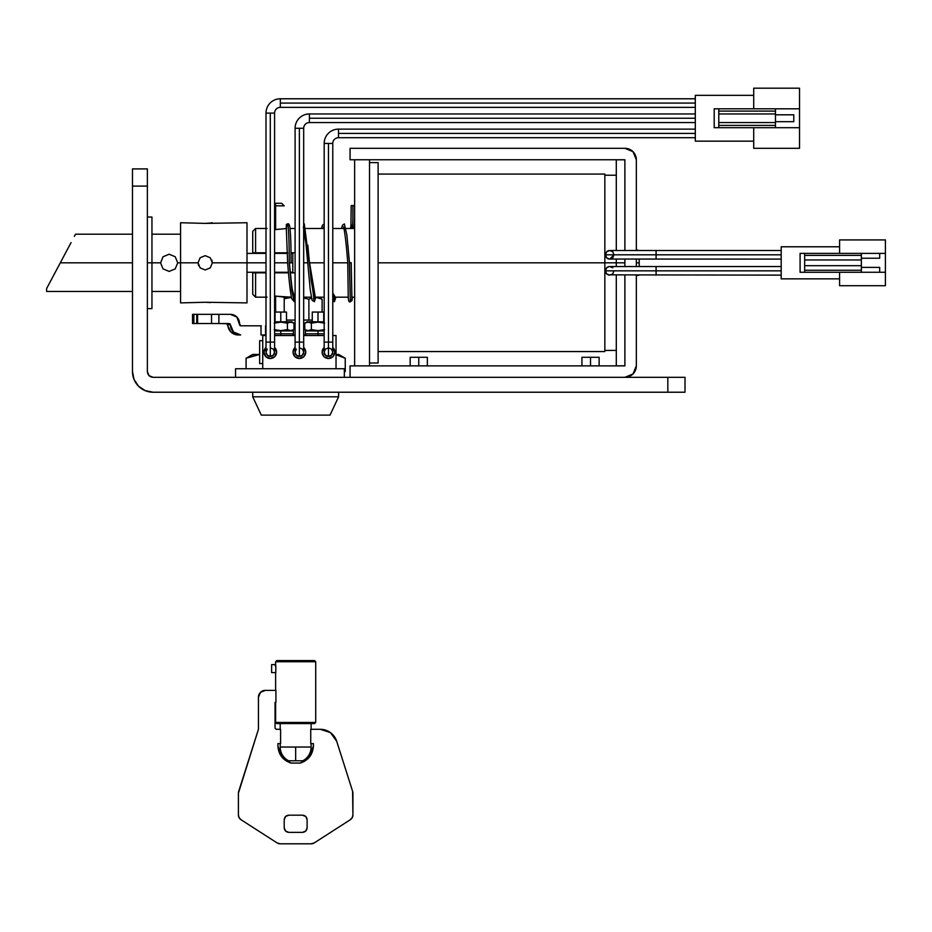 <?xml version="1.0" encoding="UTF-8"?>
<svg xmlns="http://www.w3.org/2000/svg" width="932" height="932" viewBox="0 0 932 932"><rect width="100%" height="100%" fill="white"/><g stroke="black" fill="none" stroke-linecap="round" stroke-linejoin="round"><path stroke-width="1.4" d="M270.303 347.846L273.332 349.104L274.591 352.133A4.299 4.299 0 0 1 270.303 356.432A4.299 4.299 0 0 1 266.004 352.133A4.299 4.299 0 0 0 270.303 356.432L270.303 342.114L266.004 342.114L270.303 342.114L270.303 113.098L266.004 113.098A14.318 14.318 0 0 1 280.322 98.78L280.322 107.366A5.72 5.72 0 0 0 274.591 113.098L270.303 113.098L274.591 113.098A5.72 5.72 0 0 1 280.322 107.366L280.322 98.78A14.318 14.318 0 0 0 266.004 113.098L270.303 113.098L270.303 342.114L274.591 342.114L270.303 342.114L270.303 356.432A4.299 4.299 0 0 0 274.591 352.133L273.332 355.174L270.303 356.432L267.263 355.174L266.004 352.133L267.263 349.104M299.382 347.846L302.422 349.104L303.681 352.133A4.299 4.299 0 0 1 299.382 356.432A4.299 4.299 0 0 1 295.095 352.133A4.299 4.299 0 0 0 299.382 356.432L299.382 342.114L295.095 342.114L299.382 342.114L299.382 128.267L295.095 128.267A14.318 14.318 0 0 1 309.401 113.949L309.401 122.546A5.72 5.72 0 0 0 303.681 128.267L299.382 128.267L303.681 128.267A5.72 5.72 0 0 1 309.401 122.546L309.401 113.949A14.318 14.318 0 0 0 295.095 128.267L299.382 128.267L299.382 342.114L303.681 342.114L299.382 342.114L299.382 356.432A4.299 4.299 0 0 0 303.681 352.133L302.422 355.174L299.382 356.432L296.353 355.174L295.095 352.133L296.353 349.104M332.771 143.435L324.173 143.435A14.318 14.318 0 0 1 338.491 129.129L338.491 137.715A5.72 5.72 0 0 0 332.771 143.435A5.72 5.72 0 0 1 338.491 137.715L338.491 129.129A14.318 14.318 0 0 0 324.173 143.435L332.771 143.435L332.771 342.114L328.472 342.114L328.472 356.432A4.299 4.299 0 0 0 332.771 352.133L331.512 355.174L328.472 356.432L325.431 355.174L324.173 352.133L325.431 349.104L328.472 347.846L331.512 349.104L332.771 352.133A4.299 4.299 0 0 1 328.472 356.432L328.472 342.114L332.771 342.114L332.771 352.133M280.322 103.079L695.307 103.079L280.322 103.079M309.401 118.248L695.307 118.248L309.401 118.248M328.472 143.435L328.472 342.114L328.472 143.435M338.491 133.416L695.307 133.416L338.491 133.416M263.942 352.133A6.361 6.361 0 0 1 266.004 347.45L263.942 352.133L265.806 356.63L270.303 358.494L274.789 356.63L276.653 352.133L274.591 347.45A6.361 6.361 0 0 1 270.303 358.494A6.361 6.361 0 0 1 263.942 352.133M293.032 352.133A6.361 6.361 0 0 1 295.095 347.45L293.032 352.133L294.896 356.63L299.382 358.494L303.879 356.63L305.743 352.133L303.681 347.45A6.361 6.361 0 0 1 299.382 358.494A6.361 6.361 0 0 1 293.032 352.133M322.111 352.133A6.361 6.361 0 0 1 324.173 347.45L322.111 352.133L323.975 356.63L328.472 358.494L332.969 356.63L334.821 352.133L332.771 347.45A6.361 6.361 0 0 1 328.472 358.494A6.361 6.361 0 0 1 322.111 352.133M287.394 329.602L280.777 330.627L287.394 329.602L290.691 330.627L293.999 329.602L290.691 330.627L287.394 329.602L287.394 323.148L280.777 321.796L291.658 321.796L280.777 321.796L280.777 312.057L275.057 312.057L286.497 312.057L280.777 312.057L280.777 322.123L287.394 323.148L290.691 322.123L293.999 323.148L290.691 322.123L287.394 323.148L287.464 329.637M290.702 322.123L293.999 323.148L293.999 329.602L293.999 323.148L291.658 321.796M280.777 330.627L280.777 333.819L293.37 333.819L280.777 333.819L280.777 335.532L295.095 335.532L274.591 335.532L280.777 335.532L280.777 333.819L274.591 333.819L280.777 333.819L280.777 330.953L274.591 330.953L293.37 330.953L280.777 330.953L274.171 329.602L280.777 330.627M307.117 321.796L324.173 321.796L317.998 321.796L317.998 312.057L312.267 312.057L323.719 312.057L317.998 312.057L317.998 322.123L324.604 323.148L317.998 322.123L311.381 323.148L308.073 322.123L311.381 323.148L311.381 329.602L308.073 330.627L304.776 329.602L304.776 323.148L304.776 329.602L308.084 330.627L311.381 329.602L308.073 330.627L311.381 329.602L311.381 323.148L317.998 321.796L307.117 321.796L304.776 323.148L308.073 322.123L304.776 323.148M324.604 329.602L317.998 330.627L317.998 333.819L324.173 333.819L317.998 333.819L317.998 335.532L324.173 335.532L303.681 335.532L317.998 335.532L317.998 333.819L305.393 333.819L317.998 333.819L317.998 330.953L305.393 330.953L324.173 330.953L317.998 330.953L311.381 329.602L317.998 330.627L324.604 329.602M147.373 308.62L151.951 308.62L151.951 262.824L147.373 262.824L151.951 262.824L151.951 217.051L147.373 217.016M410.173 357.294L427.357 357.294L418.759 357.294L418.759 365.88L418.759 357.294L410.173 357.294L410.173 365.88M581.941 357.294L599.125 357.294L590.527 357.294L590.527 365.88L590.527 357.294L581.941 357.294L581.941 365.88M147.373 186.097L147.373 168.913L132.484 168.913L132.484 186.097L147.373 186.097L147.373 371.6L147.373 168.913L132.484 168.913L132.484 371.6L132.484 186.097L147.373 186.097M667.825 392.221L685.008 392.221L685.008 377.332L667.825 377.332L685.008 377.332L685.008 392.221L153.093 392.221L667.825 392.221L667.825 377.332L667.825 392.221M153.093 377.332L667.825 377.332L153.093 377.332L149.05 375.654L153.093 377.332C149.644 376.971 147.734 375.06 147.373 371.6L149.05 375.654L147.373 371.6M153.093 392.221L145.206 390.648L138.519 386.186L134.057 379.499L132.484 371.6A20.609 20.609 0 0 0 153.093 392.221M151.951 217.377L151.951 308.259M344.327 377.332L344.327 368.746L235.54 368.746L235.54 377.332L235.54 368.746L344.327 368.746L344.327 377.332M799.516 127.696L799.516 148.304L799.516 127.696L775.471 127.696L775.471 125.401L775.471 127.696L718.782 127.696L799.516 127.696L799.516 88.191L799.516 127.696M753.708 127.696L753.708 148.304L799.516 148.304L753.708 148.304L753.708 127.696M775.471 111.094L775.471 108.799L718.782 108.799L718.782 127.696L718.782 108.799L714.203 108.799L714.203 127.696L718.782 127.696L714.203 127.696L714.203 108.799L799.516 108.799L775.471 108.799L775.471 125.401L718.782 125.401L775.471 125.401L775.471 113.949L718.782 113.949L775.471 113.949L775.471 111.094L718.782 111.094L775.471 111.094M336.033 368.746L336.033 335.532L332.771 335.532L336.033 335.532L336.033 368.746M266.004 335.532L262.742 335.532L262.742 368.746L262.742 335.532L266.004 335.532M308.084 322.123L311.381 323.148M291.658 330.953L293.999 329.602L290.702 330.627M280.777 322.123L274.171 323.148L280.777 322.123M280.777 321.796L274.591 321.796L280.777 321.796M259.644 340.693L259.644 363.585L259.644 340.693L262.742 340.693L259.644 340.693M262.742 363.585L259.644 363.585L262.742 363.585M324.173 143.435L324.173 342.114L328.472 342.114L324.173 342.114L324.173 352.133A4.299 4.299 0 0 0 328.472 356.432A4.299 4.299 0 0 1 324.173 352.133M695.307 95.344L695.307 141.151L695.307 95.344L753.708 95.344L695.307 95.344M753.708 141.151L695.307 141.151L753.708 141.151M799.516 88.191L753.708 88.191L753.708 108.799L753.708 88.191L799.516 88.191M718.782 122.546L775.471 122.546L718.782 122.546M793.796 121.684L775.471 121.684L793.796 121.684L793.796 114.811L775.471 114.811L793.796 114.811L793.796 121.684M295.665 747.045L280.206 747.045A15.46 15.46 0 0 0 288.582 760.792L295.665 760.792L295.665 747.045L311.125 747.045A15.46 15.46 0 0 1 302.749 760.792A15.46 15.46 0 0 0 311.125 747.045L311.125 743.62L311.125 747.045L295.665 747.045L295.665 760.792L302.749 760.792L288.582 760.792A15.46 15.46 0 0 1 280.206 747.045L280.206 743.62L280.206 747.045L295.665 747.045M314.562 660.59L315.703 661.743L315.703 722.428L314.562 723.57L315.703 722.428L315.703 661.743L275.627 661.743L276.769 660.59L275.627 661.743L275.627 665.751L275.627 661.743L315.703 661.743L314.562 660.59L276.769 660.59L314.562 660.59M276.769 723.57L275.627 722.428L275.627 702.39L275.627 722.428L315.703 722.428L275.627 722.428L276.769 723.57L314.562 723.57L276.769 723.57M280.206 729.302L280.206 723.57L280.206 729.302M311.125 723.57L311.125 729.302L311.125 723.57M275.627 690.367L275.627 672.613L275.627 690.367L265.317 690.367L275.919 690.367L275.919 702.39L275.057 702.39L275.919 702.39L275.919 690.367L265.317 690.367L260.459 692.383L258.444 697.241L258.444 729.302L238.406 793.167L238.406 814.918L239.105 817.667L241.039 819.741L277.072 842.901L280.159 843.809L311.16 843.809L314.259 842.901L350.141 819.834L352.18 817.737L352.925 814.918L352.576 791.21L336.685 741.266L330.452 732.61L320.317 729.302L310.74 729.302L320.317 729.302A17.172 17.172 0 0 1 336.685 741.266L330.452 732.61L320.317 729.302A17.172 17.172 0 0 1 336.685 741.266L352.576 791.21A5.72 5.72 0 0 1 352.925 793.167A5.72 5.72 0 0 0 352.576 791.21L336.685 741.266M275.825 665.751L275.825 672.613L271.62 672.613L275.825 672.613L275.825 665.751M310.74 743.62L310.74 729.302L310.74 743.62L313.408 743.62L310.74 743.62M280.59 729.302L280.59 743.62L277.911 743.62L280.59 743.62L280.59 729.302L276.198 729.302L280.59 729.302M300.244 763.087L291.087 763.087L300.244 763.087C308.457 760.302 312.849 754.582 313.408 745.938L309.739 756.749L300.244 763.087C308.457 760.302 312.849 754.582 313.408 745.938L313.408 743.62L313.408 745.938L309.739 756.749L300.244 763.087L291.087 763.087L281.58 756.749L277.911 745.938L277.911 743.62L277.911 745.938C278.482 754.582 282.874 760.302 291.087 763.087L281.58 756.749L277.911 745.938L277.911 743.62M275.057 728.16L276.198 729.302L275.057 728.16L275.057 702.39L275.057 728.16L276.198 729.302L275.057 728.16L275.057 702.39M302.539 815.185L305.778 816.525L307.117 819.764L307.117 827.779L305.778 831.018L302.539 832.358L288.792 832.358L285.553 831.018L284.213 827.779L284.213 819.764L285.553 816.525L288.792 815.185L302.539 815.185L305.778 816.525L307.117 819.764C306.826 817.003 305.3 815.477 302.539 815.185C305.3 815.477 306.826 817.003 307.117 819.764L307.117 827.779L305.778 831.018L302.539 832.358C305.3 832.066 306.826 830.54 307.117 827.779C306.826 830.54 305.3 832.066 302.539 832.358L288.792 832.358L285.553 831.018L284.213 827.779C284.505 830.54 286.031 832.066 288.792 832.358C286.031 832.066 284.505 830.54 284.213 827.779L284.213 819.764L285.553 816.525L288.792 815.185C286.031 815.477 284.505 817.003 284.213 819.764C284.505 817.003 286.031 815.477 288.792 815.185L302.539 815.185M238.674 791.431A5.72 5.72 0 0 0 238.406 793.167A5.72 5.72 0 0 1 238.674 791.431L258.444 729.302L258.444 697.241A6.874 6.874 0 0 1 265.317 690.367A6.874 6.874 0 0 0 258.444 697.241L258.444 729.302L238.674 791.431A5.72 5.72 0 0 0 238.406 793.167L238.406 814.918L239.105 817.667L241.039 819.741A5.72 5.72 0 0 1 238.406 814.918L238.406 793.167M277.072 842.901A5.72 5.72 0 0 0 280.159 843.809A5.72 5.72 0 0 1 277.072 842.901L241.039 819.741L277.072 842.901A5.72 5.72 0 0 0 280.159 843.809L311.16 843.809A5.72 5.72 0 0 0 314.259 842.901A5.72 5.72 0 0 1 311.16 843.809M352.925 814.918L352.925 793.167L352.925 814.918A5.72 5.72 0 0 1 350.141 819.834L314.259 842.901L350.141 819.834L352.18 817.737M352.925 793.167A5.72 5.72 0 0 0 352.576 791.21M291.087 763.087C282.874 760.302 278.482 754.582 277.911 745.938M275.336 665.751L274.765 664.598L271.62 664.598L271.62 672.613L271.62 664.598L274.765 664.598L275.336 665.751M258.479 354.428L246.083 358.261L252.723 354.428L258.479 354.428L252.723 354.428L246.083 358.261L259.644 354.428L246.083 358.261L246.083 368.746L246.083 358.261L259.644 354.463M338.607 392.221L338.607 396.799L330.021 415.124L338.607 396.799L252.723 396.799L252.723 392.221L252.723 396.799L261.31 415.124L252.723 396.799L338.607 396.799L338.607 392.221M336.033 354.428L338.607 354.428L336.033 354.428M338.607 354.428L345.248 358.261L336.033 354.708L345.248 358.261L345.248 371.6L345.248 358.261L336.033 354.708L344.689 357.946M344.327 371.6L345.248 371.6M261.31 415.124L330.021 415.124L261.31 415.124M291.413 297.401L284.213 298.729L291.413 297.401M308.888 320.072L308.888 299.219L303.681 297.96L308.888 299.219L308.888 320.072M312.267 320.072L303.681 320.072M295.095 320.072L286.497 320.072M315.575 297.168L322.111 299.219L322.111 312.057L322.111 299.219L315.575 297.168M311.579 297.925L308.888 299.219L311.579 297.925M284.213 312.057L284.213 297.168L275.627 296.085L275.627 312.057L275.627 296.085L274.591 296.096L291.367 297.168L284.283 297.168M304.776 323.509L303.681 323.509M295.095 323.509L293.999 323.509M305.684 334.961L303.681 334.961M295.095 334.961L293.091 334.961M781.191 250.51L609.714 250.51A4.299 4.299 0 0 0 605.416 254.809L781.191 254.809L656.093 254.809L656.093 250.51L656.093 259.096L656.093 254.809L605.416 254.809A4.299 4.299 0 0 0 609.714 259.096L606.674 257.838L605.416 254.809L606.674 251.768L609.714 250.51L606.674 251.768M781.191 266.54L609.714 266.54A4.299 4.299 0 0 0 605.416 270.839L781.191 270.839L656.093 270.839L656.093 266.54L656.093 275.126L656.093 270.839L605.416 270.839A4.299 4.299 0 0 0 609.714 275.126L606.674 273.868L605.416 270.839L606.674 267.799L609.027 266.599M614.002 254.809L612.755 257.838L609.714 259.096L614.002 254.809L612.755 251.768L609.714 250.51M606.056 252.549L605.707 253.259M608.235 266.808L607.268 267.298M606.383 268.125L605.777 269.115M275.627 229.552L274.591 229.54L275.627 229.552L275.627 205.844L284.213 205.844L275.627 205.844L275.627 229.552L281.697 229.004L275.627 229.552M636.335 262.824L639.201 262.824L636.335 262.824M378.112 174.074L604.845 174.074L604.845 262.824L604.845 174.074L604.845 262.824L624.883 262.824L616.297 262.824L616.297 266.54L616.297 262.824L604.845 262.824L604.845 351.562L604.845 262.824L378.112 262.824L604.845 262.824L604.845 351.562L378.112 351.562M252.723 231.322L252.723 252.793L252.723 231.322L255.589 228.468L255.589 252.793L266.004 252.793L255.589 252.793L255.589 228.468L267.041 228.468M274.591 252.793L287.58 252.793L274.591 252.793M291.017 252.793L295.095 252.793L291.017 252.793M303.681 262.824L307.677 262.824L303.681 262.824M309.482 262.824L324.173 262.824L309.482 262.824M332.771 262.824L347.764 262.824L332.771 262.824M286.578 228.468L281.697 229.004M616.297 259.096L616.297 262.824L616.297 259.096M624.883 159.815L616.297 159.815L616.297 250.51L616.297 159.908M885.4 272.26L885.4 285.716L885.4 272.26L861.354 272.26L861.354 270.257L861.354 272.26L804.666 272.26L804.666 253.376L804.666 272.26L885.4 272.26L885.4 239.92L885.4 272.26M839.592 272.26L839.592 285.716L885.4 285.716L839.592 285.716L839.592 272.26M861.354 265.678L861.354 259.958L861.354 270.257L804.666 270.257L861.354 270.257L861.354 265.678L804.666 265.678L861.354 265.678M861.354 255.38L861.354 253.376L800.087 253.376L800.087 272.26L804.666 272.26L800.087 272.26L800.087 253.376L885.4 253.376L861.354 253.376L861.354 259.958L804.666 259.958L861.354 259.958L861.354 255.38L804.666 255.38L861.354 255.38M781.191 246.782L839.592 246.782L781.191 246.782L781.191 278.854L781.191 246.782M839.592 278.854L781.191 278.854L839.592 278.854M616.297 365.728L616.297 275.126L616.297 365.822L624.883 365.822M609.714 266.54L612.755 267.799M614.002 270.839L612.755 273.868L609.714 275.126L612.755 273.868L614.002 270.839M636.335 365.88L636.335 275.126L636.335 365.88A11.452 11.452 0 0 1 624.883 377.332L632.979 373.977L636.335 365.88M636.335 266.54L636.335 259.096L636.335 266.54M636.335 250.51L636.335 159.756L632.979 151.66L624.883 148.304A11.452 11.452 0 0 1 636.335 159.756L636.335 250.51M267.041 297.168L255.589 297.168L255.589 272.843L252.723 272.843L252.723 294.314L252.723 272.843L255.589 272.843L255.589 297.168L252.723 294.314M252.723 252.793L255.589 252.793L252.723 252.793M295.095 272.843L290.353 272.843L295.095 272.843M288.512 272.843L274.591 272.843L288.512 272.843M266.004 272.843L255.589 272.843L266.004 272.843M369.526 159.756L369.526 365.88L369.526 159.756M350.059 159.756L624.883 159.756L624.883 250.51L624.883 159.756L350.059 159.756L350.059 148.304L350.059 159.756M624.883 365.88L350.059 365.88L350.059 377.332L624.883 377.332L350.059 377.332L350.059 365.88L624.883 365.88L624.883 275.126L624.883 365.88M624.883 148.304L350.059 148.304L624.883 148.304M624.883 259.096L624.883 266.54L624.883 259.096M354.638 159.756L354.638 365.88L354.638 159.756M378.112 162.622L369.526 162.622L378.112 162.622L378.112 363.014L378.112 162.622M369.526 363.014L378.112 363.014L369.526 363.014M639.201 259.096L639.201 266.54M639.201 275.126L636.335 275.697M636.335 249.939L639.201 250.51M605.707 272.377L606.056 273.088M606.674 273.868L607.431 274.474M608.2 274.847L781.191 275.126M605.416 254.809L605.497 255.624M605.777 256.533L606.383 257.512M607.268 258.339L608.235 258.84M609.039 259.049L781.191 259.096M839.592 253.376L839.592 239.92L839.592 253.376M885.4 239.92L839.592 239.92L885.4 239.92M879.68 253.376L879.68 258.234L861.354 258.234L879.68 258.234L879.68 253.376M879.68 267.402L861.354 267.402L879.68 267.402L879.68 272.26L879.68 267.402M66.125 251.861L60.3 262.824L132.484 262.824L60.3 262.824L71.065 242.576M74.979 235.19L74.362 236.367L75.527 234.188L132.484 234.188M275.627 203.269L281.639 203.269L275.627 203.269L275.627 205.844L275.627 203.269L274.591 203.269M292.799 272.26L292.799 262.824L289.363 262.824L292.799 262.824L292.799 253.376L291.029 253.376L292.799 253.376L292.799 272.26L290.306 272.26L292.799 272.26M287.65 262.824L274.591 262.824L287.65 262.824C288.978 280.287 290.341 292.229 291.728 298.671L294.291 301.723L295.095 300.547M266.004 262.824L246.992 262.824L246.992 222.736L246.992 262.824L212.356 262.824L210.259 267.88L212.356 262.824L246.992 262.824L246.992 302.9L246.992 262.824L266.004 262.824M246.992 272.26L266.004 272.26L246.992 272.26M274.591 272.26L288.466 272.26L274.591 272.26M212.356 262.789L210.259 267.88L205.203 269.977L210.259 267.88L205.191 269.977L200.135 267.88L205.203 269.977L200.135 267.88L198.038 262.824L200.135 257.756L205.203 255.659L200.135 257.756L205.203 255.659L210.259 257.756L212.356 262.824L210.259 267.88L205.191 269.977L200.135 267.88L198.038 262.824L200.135 257.756L205.203 255.659L210.259 257.756L205.203 255.659L210.259 257.756L212.356 262.824L211.809 260.075M246.992 222.736L205.203 223.389L180.575 222.736L180.575 262.824L198.038 262.824L198.586 265.562M180.575 302.9L180.575 262.824L177.721 262.824L175.204 268.894L169.123 271.41L163.053 268.894L160.537 262.824L151.951 262.824L160.537 262.824L163.053 256.743L169.135 254.226L175.193 256.743L177.721 262.824L175.204 268.894L169.123 271.41L163.053 268.894L160.537 262.824L163.053 268.894L169.123 271.41L175.204 268.894L177.721 262.824L180.575 262.824L180.575 302.9L205.203 302.259L246.992 302.9M200.135 267.88L198.038 262.859M160.537 262.824L163.053 256.743L169.135 254.226L175.204 256.743L177.721 262.824L175.204 256.743L169.123 254.226L163.053 256.743L160.549 263.092M287.592 253.376L274.591 253.376L287.592 253.376M266.004 253.376L246.992 253.376L266.004 253.376M198.038 262.824L200.135 257.756L198.038 262.824L180.575 262.824L180.575 222.736M210.259 302.574L205.203 302.259L210.259 302.574M212.356 262.836L210.259 257.756M205.203 223.389L210.259 223.063L205.203 223.389M212.356 222.736L210.259 223.063M46.6 291.448L46.6 288.582L60.3 262.824L46.6 288.582L46.6 291.448L132.484 291.448M295.095 325.804L293.999 325.804L295.095 325.804M193.868 323.509L196.734 323.509L196.734 314.352L193.868 314.352L193.868 323.509L192.586 323.509L192.586 314.352L193.868 314.352L193.868 323.509L192.586 323.509L192.586 314.352L196.734 314.352L196.734 323.509L197.596 323.509L197.596 314.352L196.734 314.352L211.529 314.352L211.529 323.509L197.596 323.509L197.596 314.352L218.892 314.352L218.892 323.509L211.529 323.509L211.529 314.352L230.379 314.352L218.892 314.352L218.892 323.509L193.868 323.509M226.709 323.509L230.868 331.943L238.149 334.961L240.677 334.961L233.396 331.943L230.041 323.847L218.892 323.509L229.237 323.509L230.379 324.651L227.862 324.651L226.709 323.509M227.525 323.847L227.862 324.651A10.31 10.299 90 0 0 238.149 334.961L240.677 334.961A10.31 10.299 -90 0 1 230.379 324.651L227.862 324.651M261.275 325.804L240.677 325.804L239.536 323.509A9.157 9.157 -90 0 0 230.379 314.352L236.856 317.031L239.862 325.466L240.677 325.804L261.007 325.804L261.007 334.961L266.004 334.961L265.573 325.804L265.573 334.961M261.007 325.804L261.007 334.961M304.776 325.804L303.681 325.804M347.764 262.882L348.207 295.316C348.253 300.535 348.952 302.679 350.304 301.758L351.912 299.382L350.304 301.758L349.407 262.824L351.201 262.731M352.424 228.468L354.277 226.627L352.529 227.944L352.925 217.832C355.115 217.832 355.115 217.832 352.925 217.832L352.925 205.564L352.925 217.832C350.723 217.832 350.723 217.832 352.925 217.832C350.723 217.832 350.723 217.832 352.925 217.832L352.529 227.944L350.921 225.894L352.424 228.468M351.201 205.564L354.638 205.564L351.201 205.564L350.921 225.894L352.657 224.577M286.555 226.919L286.322 224.507L287.487 223.89C288.582 226.22 289.176 239.198 289.281 262.824L292.275 290.353L295.095 297.611L294.454 298.287L291.961 288.035L289.351 262.824M303.809 228.095L315.296 297.168L314.468 298.287L311.148 280.497L307.828 245.209M332.771 292.998L335.345 297.168L334.518 298.322L332.771 292.998M352.389 297.168L351.981 300.582L350.339 301.758L349.5 262.824L346.879 235.062L344.374 223.913L342.545 225.148L341.462 228.468M286.287 226.616L287.487 223.89L289.351 225.439M287.487 223.89C288.582 226.22 289.176 239.198 289.281 262.824L291.809 290.469L294.291 301.723M303.681 224.03L304.298 223.89L314.305 301.723L315.901 297.168M332.771 296.9L334.367 301.747L335.939 297.168M349.407 262.824L347.904 245.151M349.477 262.824L351.201 262.673M274.591 113.098L274.591 352.133M303.681 128.267L303.681 352.133M695.307 98.78L280.322 98.78M695.307 113.949L309.401 113.949M695.307 129.129L338.491 129.129M286.497 312.057L286.497 321.796M293.37 330.953L293.37 333.819M293.091 333.819L293.091 335.532M323.719 312.057L323.719 321.796M427.357 357.294L427.357 365.88M599.125 357.294L599.125 365.88M305.684 333.819L305.684 335.532M305.393 330.953L305.393 333.819M307.117 330.953L304.776 329.602M312.267 312.057L312.267 321.796M275.057 312.057L275.057 321.796M695.307 137.715L338.491 137.715M695.307 122.546L309.401 122.546M295.095 128.267L295.095 352.133M695.307 107.366L280.322 107.366M266.004 113.098L266.004 352.133M322.111 299.219L318.569 297.168M354.638 228.468L345.958 228.468M343.978 228.468L332.771 228.468M323.928 228.468L305.882 228.468M295.095 228.468L290.038 228.468M616.297 175.216L604.845 175.216M616.297 350.42L604.845 350.42M354.638 297.168L351.737 297.168M348.3 297.168L333.726 297.168M324.173 297.168L313.676 297.168M311.405 297.168L303.681 297.168M295.095 297.168L293.65 297.168M281.639 203.269L284.213 205.844M284.213 253.376L284.213 252.793M151.951 234.188L180.575 234.188M180.575 291.448L151.951 291.448M192.551 323.509L192.551 314.352M351.935 299.51L351.201 262.766M353.985 228.468L354.638 217.832M291.087 262.824L291.087 262.766C290.947 249.275 291.099 241.423 289.992 228.06C289.491 224.647 288.699 223.249 287.627 223.89M286.24 226.441L287.65 262.882M293.871 297.168L293.359 298.799L294.454 298.287M314.305 301.723C311.381 298.822 312.884 304.939 310.216 289.468L305.987 243.998L303.366 226.814M324.173 223.936L322.542 225.125L321.423 228.468M313.397 298.788L314.468 298.287M334.367 301.747L332.771 300.85M324.173 229.587L323.474 226.954M333.959 297.168L333.423 298.822L334.518 298.322M343.454 226.86L343.78 227.711C345.073 233.606 346.413 245.349 347.776 262.964M350.537 228.468L350.921 225.905"/></g></svg>
